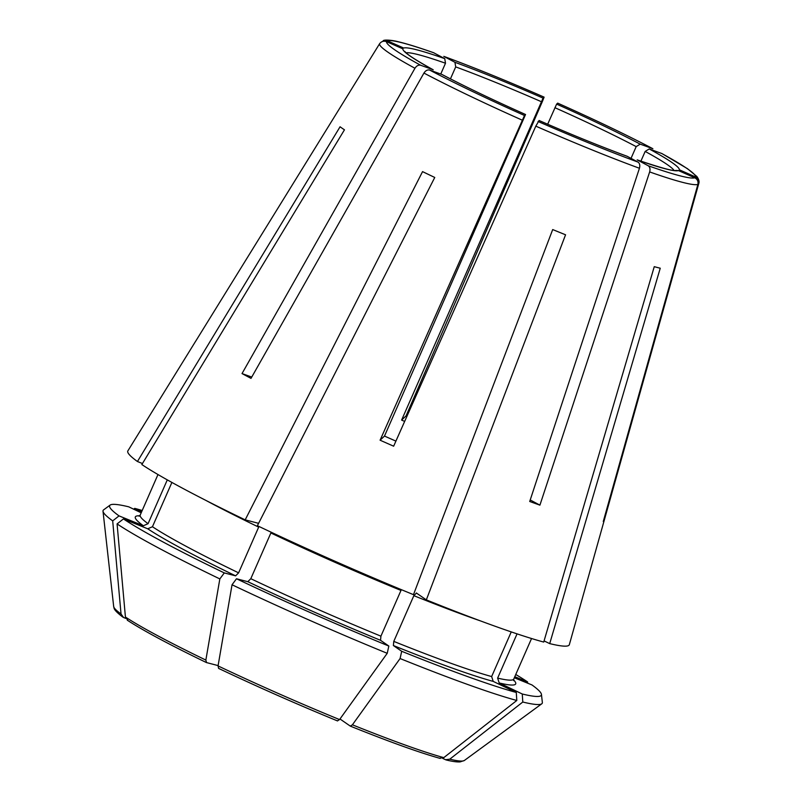 <?xml version="1.0" encoding="UTF-8"?>
<svg xmlns="http://www.w3.org/2000/svg" width="802" height="802" viewBox="0 0 802 802"><rect width="100%" height="100%" fill="white"/><g stroke="black" fill="none" stroke-linecap="round" stroke-linejoin="round"><path stroke-width="1.2" d="M139.097 516.207L140.21 515.034A203.989 14.937 23.7 0 0 148.059 523.686L143.357 525.771L119.037 515.886L112.691 520.879A239.798 17.564 23.7 0 1 103.007 511.225A239.798 17.564 23.7 0 1 103.608 509.861L110.135 505.08A235.728 17.263 23.7 0 0 119.037 515.886M148.059 523.686L167.297 479.877M386.524 41.634A168.741 12.361 23.7 0 0 420.669 65.253L432.95 69.664A150.906 11.048 -156.3 0 1 402.845 48.842L386.524 41.634C383.677 40.671 381.361 41.383 379.567 43.779L195.548 341.421A223.086 16.341 -156.3 0 1 195.638 341.241L127.889 450.854A241.071 17.654 23.7 0 0 137.443 461.511L142.445 463.536M141.192 512.789L128.731 506.824A235.728 17.263 23.7 0 0 110.135 505.08M125.784 618.402L123.578 617.51L121.032 613.981A810732.076 756357.799 -55.3 0 1 112.691 520.879M123.578 617.51L122.716 617.029C112.26 609.009 114.486 608.157 113.683 606.543A191.658 14.035 23.7 0 0 121.032 613.981M515.756 674.482A235.728 17.263 23.7 0 1 527.576 681.9L514.784 676.708M527.576 681.9L527.686 683.204M420.669 65.253C418.504 64.761 416.599 65.764 414.955 68.26L242.024 373.572L251.748 377.06M147.748 528.809L152.45 526.734A203.989 14.937 23.7 0 0 238.605 572.849L235.618 575.846L224.299 572.919A235.728 17.263 23.7 0 1 123.428 518.924L147.748 528.809A207.698 15.208 23.7 0 0 235.618 575.846M152.45 526.734L171.899 482.433M238.605 572.849L258.675 527.125A203.989 14.937 23.7 0 1 205.583 500.247M137.443 461.511L340.068 126.776A186.605 13.664 23.7 0 0 344.459 129.814L141.844 464.548A241.071 17.654 23.7 0 0 245.181 519.866L258.595 523.325M218.114 665.6L206.405 662.552C169.513 644.688 143.137 630.562 127.267 620.177M429.651 70.055A168.741 12.361 23.7 0 0 524.488 115.488L525.531 114.516A150.906 11.048 -156.3 0 1 441.932 74.466L429.651 70.055C427.486 69.563 425.581 70.566 423.937 73.072L251.006 378.374A223.086 16.341 -156.3 0 1 242.024 373.572M524.488 115.488L380.088 440.198L384.499 436.067L525.531 114.516M236.5 578.763L247.818 581.691L250.805 578.693A203.989 14.937 23.7 0 0 380.92 636.166L380.539 640.307L388.84 646.051L387.226 653.309A239.798 17.564 23.7 0 1 232.039 584.768L236.5 578.763A235.728 17.263 23.7 0 0 388.84 646.051M250.805 578.693L270.875 532.969A203.989 14.937 23.7 0 0 400.99 590.442L380.92 636.166M245.181 519.866L422.554 171.618A186.605 13.664 23.7 0 0 434.754 177.463L257.382 525.711A241.071 17.654 23.7 0 0 413.471 594.653L552.698 229.562A186.605 13.664 23.7 0 0 565.56 234.785L426.333 599.876A241.071 17.654 23.7 0 0 543.726 642.061L654.262 266.665A186.605 13.664 23.7 0 0 660.246 268.209L549.711 643.615A241.071 17.654 23.7 0 0 569.35 644.638L698.773 183.528C699.464 181.533 698.823 179.177 696.848 176.46L687.464 168.681L661.911 153.553L649.209 148.951A150.906 11.048 -156.3 0 1 679.314 169.773L695.635 176.981A168.741 12.361 23.7 0 0 661.49 153.372M218.745 668.457A187.648 13.744 23.7 0 0 337.421 720.878L337.542 720.938C296.991 704.266 257.352 686.753 218.615 668.407L218.054 665.921A820804.344 336865.674 -64.4 0 1 232.039 584.768M337.421 720.878L339.547 719.584A810732.126 285803.818 -67.9 0 0 387.226 653.309M142.195 510.493A235.728 17.263 23.7 0 0 134.716 508.368L141.673 511.696M134.716 508.368L133.673 509.19M539.094 120.501C571.886 134.806 601.189 146.716 627.004 156.22L627.214 156.32A150.906 11.048 -156.3 0 1 539.094 120.501L535.816 126.145L393.652 446.193A223.086 16.341 -156.3 0 1 380.088 440.198M627.214 156.32L638.021 162.104C639.725 163.317 640.197 165.372 639.445 168.26L529.711 501.481A223.086 16.341 -156.3 0 0 539.916 505.15L530.212 499.957M401.702 651.284L393.391 645.54L393.782 641.389A203.989 14.937 23.7 0 0 491.646 676.557L493.21 681.399L516.277 692.457L516.799 700.477A239.798 17.564 23.7 0 1 400.088 658.542L401.702 651.284A235.728 17.263 23.7 0 0 516.277 692.457M393.782 641.389L413.852 595.665A203.989 14.937 23.7 0 0 480.408 620.888M491.646 676.557L511.245 631.906M426.333 599.876L416.348 592.989M416.438 593.039L413.852 595.665M339.978 718.973L350.284 726.101L352.409 724.808A810732.076 285803.798 -67.9 0 0 400.088 658.542M439.546 758.171L443.777 757.639A820815.451 746084.871 -75.5 0 0 516.799 700.477M350.284 726.101L350.404 726.161C389.582 741.89 419.506 752.647 440.188 758.411M517.049 633.871L497.631 678.101L499.195 682.953L522.272 694.001A235.728 17.263 23.7 0 0 541.45 694.412A235.728 17.263 23.7 0 0 531.967 684.938L514.323 677.77M549.711 643.615L544.067 640.908M442.574 758.301L445.531 759.725L449.762 759.183A820815.451 746084.871 -75.5 0 0 522.794 702.031A239.798 17.564 23.7 0 0 541.751 703.815A239.798 17.564 23.7 0 0 542.352 702.452L541.45 694.412M445.531 759.725L446.303 759.995C452.278 761.469 456.879 762.111 460.127 761.9L464.358 760.486L541.751 703.815M383.176 40.712C384.439 39.408 393.471 40.371 398.223 41.734C406.784 43.749 418.564 47.408 433.561 52.691L444.739 58.636A150.906 11.048 -156.3 0 0 403.707 48.04L387.386 40.822L383.186 40.752M603.555 520.458L604.127 520.709A223.086 16.341 -156.3 0 1 603.264 521.521L697.89 184.39C698.442 181.442 697.399 179.247 694.773 177.793L678.452 170.585A150.906 11.048 -156.3 0 1 637.42 159.979L648.227 165.763C649.931 166.986 650.402 169.032 649.65 171.929L539.916 505.15M604.127 520.709L691.915 207.949M698.763 183.588C699.304 180.64 698.261 178.435 695.635 176.981M637.169 159.869C660.557 167.778 673.449 171.297 675.835 170.435L678.452 170.585M557.691 103.127C594.863 119.729 626.593 134.926 652.878 148.721L640.227 144.149L636.187 146.616L631.034 158.355M640.898 161.172L645.169 151.428L649.209 148.951M395.907 441.11A147.197 10.777 -156.3 0 1 384.499 436.067M404.659 421.411A147.197 10.777 -156.3 0 0 401.612 420.078L406.033 415.937A223.086 16.341 -156.3 0 1 406.915 416.328M406.033 415.937L542.503 101.212L544.107 97.142L543.064 98.115L401.612 420.078M547.676 124.22L556.628 104.11A150.906 11.048 -156.3 0 1 640.227 144.149M652.507 148.56A168.741 12.361 23.7 0 0 557.671 103.137L556.628 104.11M440.749 74.045L445.501 63.228L444.739 58.636M450.443 78.867L455.706 66.897L454.945 62.305A150.906 11.048 -156.3 0 1 543.064 98.115M444.138 56.521A168.741 12.361 23.7 0 1 544.107 97.142C506.694 80.781 473.25 67.188 443.807 56.371L454.945 62.305M432.95 69.664L433.22 69.794C417.1 60.872 407.757 54.917 405.19 51.909L404.87 51.488M522.794 702.031L522.272 694.001M127.979 620.548L125.423 617.019A810732.026 756357.749 -55.3 0 1 117.082 523.917L123.428 518.924M117.082 523.917A239.798 17.564 23.7 0 0 219.838 578.924L224.299 572.919M206.545 662.612L205.853 660.076A820804.344 336865.674 -64.4 0 1 219.838 578.924M139.698 515.796A207.698 15.208 23.7 0 0 143.357 525.771M379.567 43.779A174.245 12.762 23.7 0 0 414.955 68.26M423.937 73.072A174.245 12.762 23.7 0 0 522.252 120.16M247.818 581.691A207.698 15.208 23.7 0 0 380.539 640.307M218.054 665.921A191.658 14.035 23.7 0 0 339.547 719.584M538.052 121.473A168.741 12.361 23.7 0 0 638.021 162.104M535.816 126.145A174.245 12.762 23.7 0 0 639.445 168.26M393.391 645.54A207.698 15.208 23.7 0 0 493.21 681.399M352.409 724.808A191.658 14.035 23.7 0 0 443.777 757.639M499.195 682.953A207.698 15.208 23.7 0 0 513.561 679.906M497.631 678.101A203.989 14.937 23.7 0 0 513.771 679.013L513.651 680.627M449.762 759.183A191.658 14.035 23.7 0 0 464.358 760.486M648.227 165.763A168.741 12.361 23.7 0 0 694.773 177.793M433.932 52.852A168.741 12.361 23.7 0 0 387.386 40.822M645.169 151.428A147.197 10.777 -156.3 0 1 674.041 170.425M554.924 107.699A147.197 10.777 -156.3 0 1 636.187 146.616M455.706 66.897A147.197 10.777 -156.3 0 1 541.36 101.704M406.093 52.812A147.197 10.777 -156.3 0 1 445.501 63.228M649.65 171.929A174.245 12.762 23.7 0 0 697.89 184.39M125.423 617.019A191.658 14.035 23.7 0 0 205.853 660.076M157.984 474.543L140.21 515.034M113.683 606.543L103.007 511.225M531.546 638.522L513.771 679.013M442.173 74.576C465.21 86.656 492.999 99.969 525.541 114.506"/></g></svg>
